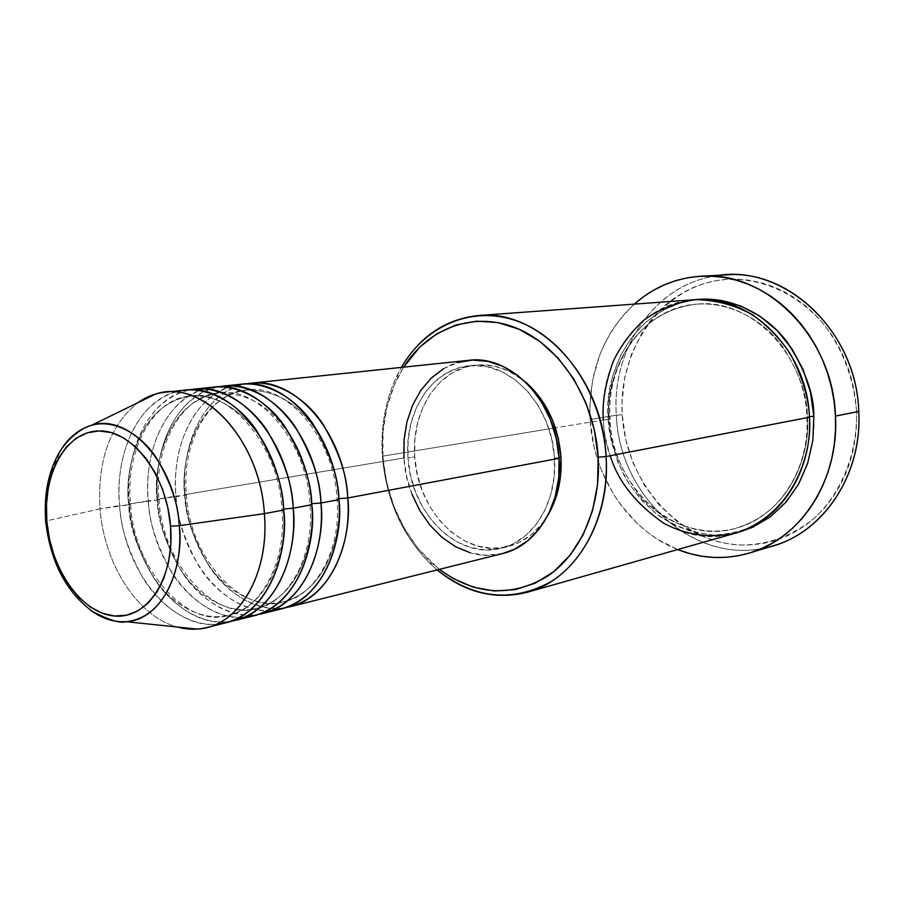 <?xml version="1.0" encoding="UTF-8"?>
<svg xmlns="http://www.w3.org/2000/svg" width="904" height="904" viewBox="0 0 904 904"><rect width="100%" height="100%" fill="white"/><g stroke="black" fill="none" stroke-linecap="round" stroke-linejoin="round"><path stroke-width="0.68" stroke-dasharray="4.52 3.39" d="M468.622 360.346C428.767 363.849 399.896 409.512 403.952 457.944L185.083 494.59C189.004 558.864 238.204 616.731 285.607 607.646C256.397 612.663 225.819 592.188 209.231 566.379C193.58 539.168 185.523 515.246 185.083 494.59L186.495 494.714L184.755 495.437L157.658 499.189C161.748 564.401 211.095 623.319 258.634 614.381C229.322 619.308 198.665 598.369 181.998 572.119C166.268 544.457 158.155 520.139 157.658 499.189L159.025 499.302L157.194 500.07L129.317 503.935C133.577 570.13 183.06 630.122 230.723 621.342C201.332 626.167 170.596 604.753 153.861 578.051C138.052 549.914 129.871 525.201 129.317 503.935L130.639 504.048L128.707 504.85L100.016 508.839C97.169 460.791 109.768 425.422 137.815 402.732C109.768 425.422 97.169 460.791 100.016 508.839L46.703 520.84C44.545 492.431 49.528 468.419 61.664 448.825C48.228 475.312 43.245 499.324 46.703 520.84L45.697 521.133M338.469 498.714L338.469 498.714C342.254 528.693 330.163 589.046 283.799 601.736C330.163 589.046 342.254 528.693 338.469 498.714L337.034 499.471L338.469 498.714C338.073 478.713 330.582 455.887 315.971 430.247C298.309 403.184 275.121 389.793 246.397 390.065C275.121 389.793 298.309 403.184 315.971 430.247C330.582 455.887 338.073 478.713 338.469 498.714M241.526 384.189C199.784 387.827 170.811 440.225 176.031 496.104L184.755 495.437C185.15 515.585 193.173 538.863 208.847 565.271C225.435 590.255 256.013 608.799 283.799 601.736C256.013 608.799 225.435 590.255 208.847 565.271C193.173 538.863 185.15 515.585 184.755 495.437C180.325 465.989 193.015 398.201 246.397 390.065C193.015 398.201 180.325 465.989 184.755 495.437L186.495 494.714L185.083 494.59C180.19 441.152 206.609 390.596 246.08 383.895C192.473 396.246 180.856 464.17 185.083 494.59L403.952 457.944C406.642 515.969 456.452 566.311 502.748 553.508M213.717 387.104C171.839 390.754 142.934 443.966 148.312 500.748L157.194 500.07C157.635 520.546 165.737 544.219 181.512 571.091C198.213 596.516 228.927 615.466 256.804 608.369C228.927 615.466 198.213 596.516 181.512 571.091C165.737 544.219 157.635 520.546 157.194 500.07L159.025 499.302L157.658 499.189L176.031 496.104C176.54 516.218 184.167 539.575 198.903 566.198C214.519 591.532 243.232 612.878 272.07 610.437M338.921 499.641L337.034 499.471L338.921 499.641M311.496 503.754L311.496 503.754C315.36 534.264 303.326 595.623 256.804 608.369C303.326 595.623 315.36 534.264 311.496 503.754L309.982 504.568L311.496 503.754C311.055 483.414 303.462 460.181 288.726 434.056C270.917 406.506 247.594 392.833 218.768 393.07C247.594 392.833 270.917 406.506 288.726 434.056C303.462 460.181 311.055 483.414 311.496 503.754M184.936 390.121C142.934 393.782 114.13 447.83 119.656 505.551L128.707 504.85C129.193 525.653 137.385 549.745 153.262 577.091C170.076 602.991 200.914 622.359 228.87 615.24C200.914 622.359 170.076 602.991 153.262 577.091C137.385 549.745 129.193 525.653 128.707 504.85L130.639 504.048L129.317 503.935L148.312 500.748C148.877 521.133 156.55 544.852 171.331 571.893C186.992 597.634 215.717 619.466 244.622 617.24M311.812 504.737L309.982 504.568L311.812 504.737M228.87 615.24C275.539 602.448 287.495 540.05 283.54 508.986C287.495 540.05 275.539 602.448 228.87 615.24C188.767 629.229 133.758 571.079 130.605 504.048C124.571 448.226 155.443 397.15 190.168 396.189C216.836 393.116 244.814 412.812 260.51 438.011C275.37 464.622 283.042 488.273 283.54 508.986L281.935 509.845L283.54 508.986C283.042 488.273 275.37 464.622 260.51 438.011C244.814 412.812 216.836 393.116 190.168 396.189C136.47 404.461 124.119 474.43 128.707 504.85C124.119 474.43 136.47 404.461 190.168 396.189C226.859 387.748 279.042 443.31 281.969 509.845C287.122 564.017 258.736 610.629 228.87 615.24M46.782 521.664C48.635 544.818 59.257 585.589 90.106 609.838C65.472 589.555 50.997 559.892 46.703 520.84L100.016 508.839C104.084 563.949 137.702 616.754 177.455 627.037C137.702 616.754 104.084 563.949 100.016 508.839L119.656 505.551C120.277 526.218 127.995 550.299 142.821 577.78C158.516 603.94 187.241 626.257 216.203 624.28M283.709 510.014L281.935 509.845L283.709 510.014M382.381 456.192L382.912 456.757C381.047 427.818 386.031 401.365 397.85 377.386L403.625 367.171L394.573 384.381L386.957 407.15L383.036 431.558L382.912 456.757L386.55 481.9L393.828 506.15L404.529 528.693L418.303 548.751L439.355 569.362L430.417 561.746C402.393 534.185 386.55 499.189 382.912 456.757L382.381 456.192C380.313 423.275 386.641 393.669 401.387 367.408L397.85 373.94C385.612 398.811 380.448 426.225 382.381 456.192L555.372 427.852L382.381 456.192C386.144 500.138 402.551 536.4 431.603 564.989L437.163 569.915C404.811 541.213 386.55 503.313 382.381 456.192M726.228 274.873C660.372 277.46 610.934 345.046 616.347 415.207L622.234 414.778C625.805 482.216 678.746 542.773 740.975 545.044C767.858 544.954 792.288 536.015 814.267 518.252C841.624 492.861 857.636 453.119 856.517 411.15L856.54 424.79L855.32 438.293L852.89 451.491L849.285 464.249L844.539 476.442L838.709 487.923L831.883 498.601L824.132 508.353L815.555 517.088L806.232 524.738L796.288 531.236L785.825 536.513L774.943 540.558L763.767 543.327L752.41 544.829L740.975 545.044L729.584 544.005L718.318 541.733L707.312 538.264L696.634 533.654L686.385 527.936L676.667 521.19L659.072 504.884L644.439 485.358L633.207 463.311L625.726 439.525L622.234 414.778L622.031 402.303L624.709 377.691L631.455 354.21L642.1 332.683L648.789 322.897L656.327 313.88L664.655 305.744L673.706 298.557L683.413 292.399L693.684 287.336L704.431 283.449L715.572 280.76L726.986 279.347L738.568 279.212L750.218 280.387L761.801 282.873L773.214 286.658L784.322 291.732L795.023 298.049L805.193 305.563L814.707 314.185L823.476 323.858L831.375 334.469L838.336 345.916L844.268 358.086L849.105 370.832L852.777 384.019L855.263 397.511L856.517 411.15L858.743 411.489L856.517 411.15C853.839 379.002 843.217 350.39 824.651 325.316C798.786 294.365 762.4 277.765 726.986 279.347C664.157 283.664 617.85 347.373 622.234 414.778L616.347 415.207C611.545 349.848 653.626 286.048 713.663 276.296M807.351 416.868L809.408 416.608L807.351 416.868C810.707 448.214 794.119 510.647 736.353 528.106C794.119 510.647 810.707 448.214 807.351 416.868L807.351 416.868C807.611 395.952 799.204 372.324 782.152 345.983C764.016 321.044 730.613 301.427 696.781 304.151C730.613 301.427 764.016 321.044 782.152 345.983C799.204 372.324 807.611 395.952 807.351 416.868M813.837 416.382C815.058 434.688 810.967 455.379 801.554 478.431C793.429 493.55 782.073 507.031 767.485 518.873C751.021 528.772 732.918 534.174 713.177 535.078C693.504 532.863 675.537 526.546 659.265 516.116C644.789 504.138 633.275 490.996 624.732 476.69C614.381 455.153 608.855 435.988 608.189 419.207L609.42 419.558C609.047 441.468 618.811 466.419 638.699 494.398C659.886 520.76 700.091 538.569 736.353 528.106C700.091 538.569 659.886 520.76 638.699 494.398C618.811 466.419 609.047 441.468 609.42 419.558L603.33 419.998C603.748 430.598 606.064 442.519 610.268 455.752M809.442 417.23L806.876 417.106L809.442 417.23M157.658 499.189C152.629 444.96 178.913 393.669 218.429 386.81C164.765 399.41 153.364 468.295 157.658 499.189M548.412 514.353L542.49 523.179L531.699 534.377L519.258 542.434L505.664 547.112L491.46 548.276L477.21 545.959L463.447 540.298L450.655 531.563L439.287 520.105L429.728 506.376L422.304 490.883L417.252 474.159L414.744 456.814L407.986 457.955C404.178 412.269 431.355 369.261 468.837 365.826C508.918 359.894 552.231 405.094 554.491 458.305L559.034 457.447L554.491 458.305C557.655 501.743 533.416 541.101 501.065 548.276C457.458 560.186 410.529 512.715 407.986 457.955L414.744 456.814L414.879 439.446L417.659 422.665L423.004 407.06L430.745 393.217L440.643 381.646L452.362 372.821L465.503 367.114L479.572 364.809L494.047 366.052L508.364 370.855L524.953 381.488C509.37 368.866 492.895 363.408 475.527 365.103C438.124 368.527 410.958 411.343 414.744 456.814C417.241 511.325 464.08 558.548 507.607 546.671C524.501 542.31 538.106 531.541 548.423 514.342M694.622 299.699C639.772 302.897 598.731 360.154 603.33 419.998L555.372 427.852L603.33 419.998C605.691 491.471 673.005 552.321 735.845 533.032M761.756 548.502C689.921 562.638 619.138 493.742 616.347 415.207L590.086 419.456C588.154 372.516 602.889 334.073 634.303 304.117L625.399 312.931L617.545 322.445L610.596 332.796L604.584 343.848L599.544 355.532L592.572 380.324L589.837 406.291L590.086 419.456L616.347 415.207C618.957 498.816 699.267 569.972 774.05 545.53M129.317 503.935C124.153 448.892 150.267 396.856 189.817 389.827C136.131 402.698 124.955 472.555 129.317 503.935M204.281 388.923C154.075 405.354 144.448 470.419 148.312 500.748C152.482 568.695 205.479 629.207 254.103 615.714M175.173 392.042C125.091 408.913 115.735 474.758 119.656 505.551C124.017 574.594 177.263 636.28 226.034 622.732M677.661 549.553C628.608 530.467 593.035 476.216 590.086 419.456L593.781 445.57L597.205 458.317L601.635 470.701L613.398 493.991L620.63 504.703L637.546 523.766L647.094 531.947L657.264 539.123L677.661 549.553M738.093 532.366L733.178 533.473L713.177 535.078L693.244 532.207L674.124 525.077L656.473 514.037L640.913 499.539L627.93 482.148L617.963 462.498L611.307 441.276L608.189 419.207L608.708 397.037L612.878 375.533L620.585 355.43L631.602 337.463L645.603 322.31L662.135 310.569L680.633 302.761L696.973 299.563C623.805 309.552 603.296 386.641 608.189 419.207L610.087 419.298C612.324 488.318 677.243 546.344 736.353 528.106C777.802 517.551 810.052 469.797 806.865 417.094C805.023 352.131 749.009 298.015 696.781 304.151C625.206 312.276 604.482 387.918 609.42 419.558C604.482 387.918 625.206 312.276 696.781 304.151C645.253 307.179 605.725 361.6 610.087 419.298L603.33 419.998M443.694 368.651L457.605 362.549M502.556 553.553L485.245 555.259L470.136 552.739M411.964 494.115L406.619 476.363L403.952 457.944M554.491 458.305L551.847 439.717L546.321 421.885L538.14 405.534L527.665 391.353L515.359 379.906L501.743 371.623L487.392 366.787L472.882 365.532L458.791 367.849L445.627 373.578L433.897 382.437L423.987 394.054L416.236 407.964L410.891 423.637L408.122 440.497L407.986 457.955L410.506 475.38L415.569 492.171L423.027 507.754L432.598 521.551L444 533.066L456.814 541.846L470.611 547.541L484.894 549.881L499.121 548.717L512.737 544.038L525.213 535.936L536.004 524.704L544.671 510.737L550.807 494.556L554.141 476.837L554.491 458.305M232.396 385.906C182.111 401.918 172.223 466.215 176.031 496.104C180.032 562.977 232.757 622.37 281.234 608.923M157.194 500.07C152.686 470.136 165.206 401.286 218.768 393.07C165.206 401.286 152.686 470.136 157.194 500.07M45.369 521.382L46.703 520.84M186.473 494.714C189.501 559.486 243.097 615.285 283.799 601.736C314.072 596.561 341.757 551.632 337.056 499.483C334.265 435.423 283.675 382.155 246.397 390.065C211.22 391.556 180.936 440.768 186.473 494.714M159.002 499.302C162.098 565.181 216.372 622.133 256.804 608.369C286.896 603.454 314.92 557.712 310.004 504.568C307.134 439.299 255.787 384.912 218.768 393.07C183.783 394.325 153.228 444.44 159.002 499.302M397.85 373.94L397.85 377.386M475.527 365.103L468.837 365.826M507.607 546.671L501.065 548.276M431.603 564.989L430.417 561.746"/><path stroke-width="1.36" d="M45.697 521.133L46.872 521.664C42.499 473.956 65.879 431.219 98.988 430.925C132.018 429.875 166.72 474.781 170.573 526.23L179.263 525.676C178.743 505.957 171.229 483.538 156.72 458.384C141.431 434.688 114.458 418.518 91.349 425.377C78.885 429.389 68.986 437.208 61.664 448.825C69.608 436.7 79.507 428.88 91.349 425.377C128.617 412.586 175.444 463.854 179.263 525.676L264.397 513.641C260.149 438.903 201.716 377.861 155.567 394.076L137.815 402.732C146.211 396.799 155.33 393.285 165.183 392.2C209.796 385.353 260.329 444.678 264.397 513.641L283.709 510.014C279.754 441.886 229.469 383.33 184.936 390.121L165.183 392.2M338.842 498.646L347.746 497.991C352.164 530.49 337.463 597.623 285.607 607.646L290.071 606.708C325.745 598.787 352.119 551.327 347.746 497.991L559.09 458.317C556.717 402.031 510.952 354.232 468.622 360.346L250.589 383.239C294.806 376.572 344.198 432.62 347.746 497.991L338.842 498.646M272.07 610.437C326.988 604.539 343.904 533.224 338.921 499.641C335.316 433.897 285.788 377.51 241.526 384.189L223.096 386.121C267.46 379.397 317.236 436.496 320.954 503.019C325.485 536.128 310.773 604.482 258.634 614.381L263.256 613.42C299.054 605.488 325.463 557.305 320.954 503.019L338.921 499.641L320.954 503.019L311.733 503.709L320.954 503.019C320.536 480.826 312.049 455.582 295.495 427.298C278.014 400.596 246.815 381.138 218.429 386.81L223.096 386.121M244.622 617.24C299.925 611.714 316.931 538.976 311.812 504.737C308.038 437.818 258.126 380.369 213.717 387.104L194.642 389.104C239.142 382.324 289.291 440.519 293.19 508.229C297.834 541.971 283.133 611.601 230.723 621.342L235.503 620.37C271.415 612.426 297.845 563.486 293.19 508.229L311.812 504.737L293.19 508.229L283.63 508.975L293.19 508.229C292.715 485.617 284.116 459.887 267.392 431.05C249.719 403.828 218.282 384.019 189.817 389.827L194.642 389.104M216.203 624.28C271.878 619.161 288.975 544.942 283.709 510.014L264.397 513.641C269.222 569.904 242.78 619.613 206.767 627.557C197.14 629.907 187.365 629.738 177.455 627.037L197.095 629.082C237.413 627.771 269.81 575.317 264.397 513.641L179.263 525.676C183.941 576.741 158.516 620.415 126.04 621.692C113.701 622.449 101.734 618.494 90.106 609.838C101.451 618.392 113.418 622.347 126.04 621.692C170.811 617.093 183.67 554.92 179.263 525.676L170.573 526.23L170.811 544.807L168.506 562.469L163.782 578.492L156.867 592.244L148.075 603.194L137.77 610.934L126.402 615.24L114.435 615.997L102.31 613.228L90.502 607.126L79.428 597.951L69.472 586.086L60.986 571.983L54.251 556.175L49.494 539.202L46.872 521.664L46.477 504.183L48.33 487.38L52.387 471.831L58.534 458.113L66.557 446.757L76.207 438.214L87.157 432.846L98.988 430.925L111.271 432.598L123.532 437.852L135.261 446.542L145.985 458.362L155.239 472.882L162.618 489.493L167.805 507.528L170.573 526.23C174.924 577.69 147.476 619.443 114.435 615.997C81.416 613.296 50.782 569.373 46.872 521.664L45.369 521.382M610.268 455.752C617.952 481.199 635.828 503.731 663.898 523.348C686.961 535.518 711.199 538.671 736.624 532.806C795.384 513.269 812.639 450.373 809.442 417.23L606.075 456.554L598.188 457.164C601.126 507.325 580.278 554.48 547.236 576.436C510.975 597.601 475.018 595.25 439.355 569.362L453.288 578.605L473.357 587.204L494.228 590.979L515.156 589.657L535.315 583.148L553.881 571.565L570.062 555.259L583.125 534.795L592.448 510.941L597.555 484.691L598.188 457.164L594.278 429.547L585.995 403.06L573.712 378.866L558.028 357.984L539.631 341.271L519.371 329.35L498.115 322.592L476.736 321.157L456.091 324.954L436.937 333.689L419.942 346.91L403.625 367.171C428.462 327.61 474.6 310.366 517.653 328.604C560.661 346.695 594.889 400.133 598.188 457.164L606.075 456.554C602.64 396.257 565.768 340.017 520.082 322.174C474.351 304.151 426.134 324.389 401.387 367.408C419.874 336.311 445.582 319.022 478.521 315.53C538.377 308.693 602.844 376.561 606.075 456.554L809.442 417.23C807.487 350.198 749.913 293.698 694.622 299.699L478.521 315.53M713.663 276.296C780.83 261.685 856.709 328.536 858.743 411.489C856.664 334.31 790.424 269.189 726.228 274.873L700.95 276.217C765.925 270.432 833.239 337.102 835.465 416.077L858.743 411.489L835.465 416.077C839.228 479.956 800.741 538.501 749.845 552.932C725.494 560.005 701.436 558.887 677.661 549.553L690.667 553.847L702.453 556.31L714.386 557.463L726.353 557.293L738.252 555.768L749.958 552.886L761.36 548.671L772.332 543.123L782.762 536.298L792.537 528.241L801.543 519.032L809.679 508.726L816.843 497.449L822.945 485.29L827.928 472.385L831.714 458.859L834.245 444.87L835.499 430.553L835.465 416.077L834.121 401.602L831.488 387.285L827.601 373.284L822.493 359.758L816.233 346.853L808.888 334.706L800.548 323.44L791.316 313.191L781.305 304.038L770.603 296.083L759.36 289.393L747.687 284.025L735.698 280.025L723.55 277.404L711.335 276.172L699.199 276.33L687.255 277.844L675.604 280.692L664.372 284.828L653.637 290.195L643.512 296.715L634.303 304.117C653.434 287.212 675.661 277.912 700.95 276.217M813.837 416.382C814.131 394.415 805.227 369.623 787.101 342.028C767.835 315.937 732.342 295.868 696.984 299.563L720.816 300.365L740.952 306.072L760.038 316.276L777.237 330.638L791.802 348.628L803.068 369.51L810.526 392.426L813.837 416.382L809.408 416.608L813.837 416.382L812.865 440.338L807.679 463.266L798.537 484.205L785.881 502.296L770.298 516.851L752.478 527.348L738.093 532.366M457.605 362.549L472.521 360.063L487.9 361.351L503.11 366.448L517.551 375.205L530.614 387.319L541.733 402.348L550.412 419.682L556.288 438.598L559.09 458.317L347.746 497.991C347.385 476.193 339.011 451.424 322.638 423.671C305.326 397.477 274.364 378.358 246.08 383.895L250.589 383.239M548.423 514.342C557.881 497.663 562.062 478.578 560.966 457.085L559.034 457.447L560.966 457.085C558.265 425.434 546.265 400.235 524.964 381.488L534.219 390.483L544.671 404.596L552.819 420.857L558.333 438.598L560.966 457.085L560.593 475.538L557.271 493.177L548.412 514.353M235.503 620.37L254.103 615.714C289.947 607.782 316.366 559.339 311.812 504.737C311.428 481.64 302.377 455.492 284.681 426.281C265.991 398.811 232.803 380.482 204.281 388.923M206.767 627.557L226.034 622.732C261.979 614.799 288.421 565.599 283.709 510.014C283.268 486.454 274.093 459.774 256.171 429.954C237.243 401.93 203.762 383.319 175.173 392.042M749.845 552.92L774.05 545.53C824.335 531.258 862.348 473.911 858.743 411.489C862.823 479.323 817.453 539.971 761.756 548.502M527.405 592.222C495.268 600.222 465.187 592.787 437.163 569.915C474.148 598.956 512.105 602.866 551.022 581.645C586.47 559.452 609.194 509.698 606.075 456.554C610.596 521.461 574.854 579.939 527.405 592.222L735.845 533.032C779.61 521.563 812.73 471.628 809.442 417.23C808.877 398.833 802.707 378.087 790.932 354.967C781.225 339.825 768.389 326.401 752.41 314.705C734.715 305.032 715.821 300.004 695.73 299.631C676.056 302.444 658.609 309.417 643.354 320.536C630.133 333.169 620.065 346.853 613.149 361.611C605.284 383.703 602.007 403.161 603.33 419.998M403.952 457.944L404.077 439.502L407.003 421.671L412.642 405.094L420.823 390.37L431.287 378.053L443.694 368.651M290.071 606.708L502.748 553.508C536.852 545.801 562.424 504.229 559.09 458.317L558.706 477.979L555.169 496.771L548.638 513.913L539.439 528.704L527.97 540.581L514.749 549.135L502.556 553.553M470.136 552.739L455.537 546.683L441.988 537.371L429.954 525.179L419.829 510.579L411.964 494.115M263.256 613.42L281.234 608.923C316.942 601.002 343.339 553.293 338.921 499.641C338.593 476.996 329.677 451.356 312.196 422.722C293.732 395.794 260.838 377.725 232.396 385.906M46.703 520.84L46.782 521.664M155.567 394.076L91.349 425.377C85.326 426.462 68.444 435.943 58.037 454.689C47.878 473.707 43.776 495.991 45.731 521.563C50.477 561.938 66.071 591.928 92.547 611.511C109.192 620.167 120.356 623.557 126.04 621.692L197.095 629.082"/></g></svg>
